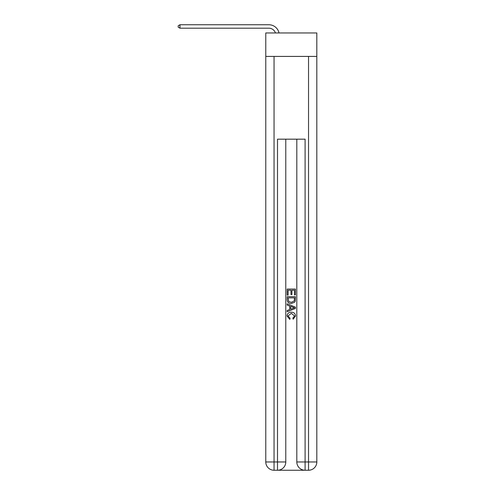 <?xml version="1.0" encoding="UTF-8"?>
<svg xmlns="http://www.w3.org/2000/svg" width="495" height="495" viewBox="0 0 495 495"><rect width="100%" height="100%" fill="white"/><g stroke="black" fill="none" stroke-linecap="round" stroke-linejoin="round"><path stroke-width="0.74" d="M316.819 56.411L316.819 32.961L265.778 32.961L265.778 56.411L316.819 56.411L316.819 461.971L308.54 461.971L308.54 56.411M268.884 28.196A6.899 6.899 -26 0 1 275.437 32.961A6.899 6.899 -37.6 0 0 268.884 28.196L179.976 28.196L178.181 27.163L178.181 25.783L179.976 24.75L268.884 24.75A10.345 10.345 154 0 1 279.007 32.961M278.122 470.25L304.474 470.25M305.093 470.25L305.093 461.971L296.814 461.971A8.279 8.279 0 0 0 305.093 470.25L308.54 470.25L308.54 461.971L305.093 461.971L305.093 139.175L277.503 139.175L277.503 461.971L265.778 461.971L265.778 56.411M285.782 139.175L285.782 461.971A8.279 8.279 0 0 1 277.503 470.25L274.057 470.25A8.279 8.279 0 0 1 265.778 461.971M296.814 461.971L296.814 139.175M308.54 470.25A8.279 8.279 0 0 0 316.819 461.971M287.162 295.113L287.162 289.061L295.435 289.061L295.435 294.896L294.482 294.896L294.482 290.231L291.932 290.231L291.932 294.581L290.98 294.581L290.98 290.231L288.115 290.231L288.115 295.113L287.162 295.113M287.162 299.667L287.162 296.703L295.435 296.703L295.317 300.997L294.723 302.197L291.345 303.491C288.696 303.503 287.304 302.228 287.162 299.667M288.115 297.866L288.703 301.529L291.363 302.327L294.308 300.917L294.482 297.866L288.115 297.866M287.162 305.087L287.162 303.843L295.435 307.135L295.435 308.447L287.162 311.732L287.162 310.495L289.705 309.554L289.705 306.028L287.162 305.087M292.953 307.228L290.664 306.38L290.664 309.202L294.482 307.791L292.953 307.228M288.01 315.921L290.082 318.242L289.81 319.411L287.057 316.033C287.279 313.49 288.715 312.209 291.357 312.197C293.9 312.246 295.298 313.521 295.54 316.008L293.139 319.201L292.885 318.031L294.587 315.952L291.363 313.36L288.01 315.921M179.976 28.196L179.976 24.75L268.884 24.75M274.057 56.411L274.057 470.25M285.782 461.971L277.503 461.971L277.503 470.25"/></g></svg>

